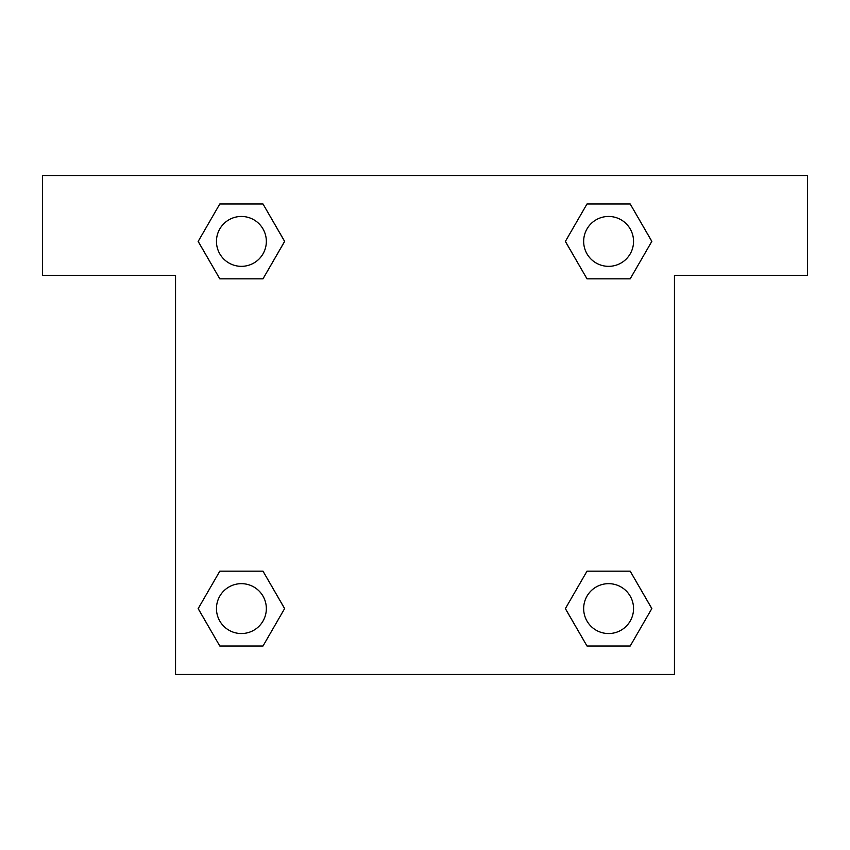 <?xml version="1.0" encoding="UTF-8"?>
<svg xmlns="http://www.w3.org/2000/svg" width="850" height="850" viewBox="0 0 850 850"><rect width="100%" height="100%" fill="white"/><g stroke="black" fill="none" stroke-linecap="round" stroke-linejoin="round"><path stroke-width="1.27" d="M630.201 203.979L586.999 203.979L630.201 203.979L651.812 241.4L630.201 278.821L586.999 278.821L606.22 278.821L586.999 278.821L565.346 241.432L586.999 278.821L565.388 241.4L586.999 203.979L630.201 203.979L651.854 241.368M630.201 571.179L586.999 571.179L630.201 571.179L651.812 608.6L630.201 646.021L586.999 646.021L565.388 608.6L586.999 571.179L630.201 571.179L651.854 608.568M566.249 610.088A232.826 232.826 0 0 1 566.206 610.119L586.999 646.021L630.201 646.021L586.999 646.021M243.78 278.821L219.799 278.821L263.001 278.821L219.799 278.821L198.188 241.4L219.799 203.979L263.001 203.979L284.612 241.4L263.001 278.821L243.78 278.821L263.001 278.821L284.654 241.432M219.799 646.021L263.001 646.021L219.799 646.021L198.188 608.6L219.799 571.179L263.001 571.179L243.78 571.179L263.001 571.179L284.654 608.568L263.001 571.179L284.612 608.6L263.001 646.021L219.799 646.021L198.146 608.632M807.5 175.546L42.5 175.546L42.5 275.326L175.546 275.326L175.546 674.454L674.454 674.454L674.454 275.326L807.5 275.326L807.5 175.546M219.799 278.821L198.146 241.432M263.001 203.979L219.799 203.979L263.001 203.979L284.654 241.368M633.548 608.6A24.948 24.948 0 0 0 596.126 586.999A24.948 24.948 0 0 0 596.126 630.201A24.948 24.948 0 0 0 633.548 608.6M219.799 571.179L263.001 571.179L219.799 571.179M266.348 608.6A24.948 24.948 0 0 0 228.926 586.999A24.948 24.948 0 0 0 228.926 630.201A24.948 24.948 0 0 0 266.348 608.6M630.201 278.821L586.999 278.821L630.201 278.821M633.548 241.4A24.948 24.948 0 0 0 596.126 219.799A24.948 24.948 0 0 0 596.126 263.001A24.948 24.948 0 0 0 633.548 241.4M266.348 241.4A24.948 24.948 0 0 0 228.926 219.799A24.948 24.948 0 0 0 228.926 263.001A24.948 24.948 0 0 0 266.348 241.4M586.999 571.179L606.22 571.179M243.78 571.179L263.001 571.179M606.22 278.821L586.999 278.821"/></g></svg>
